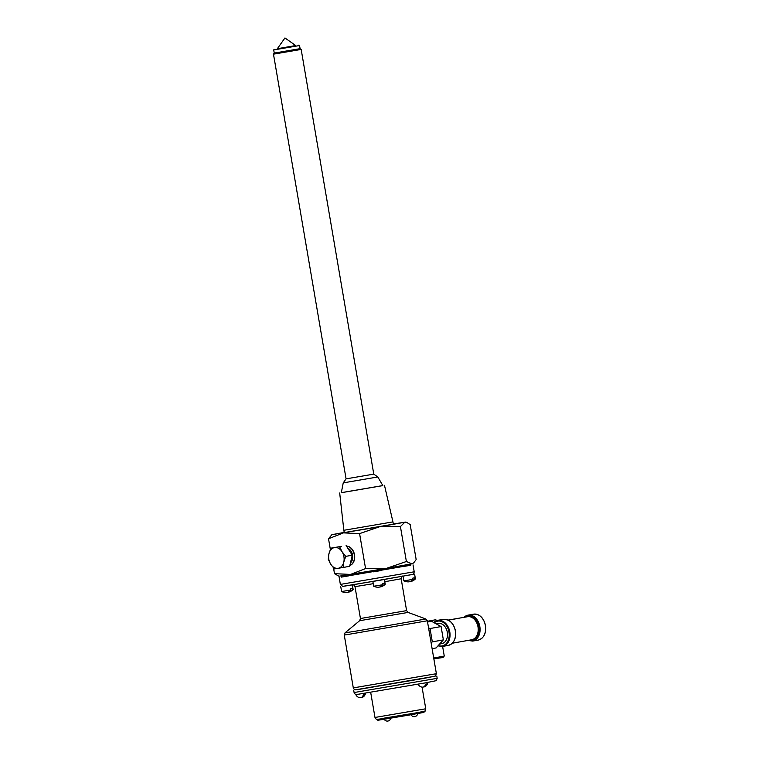 <?xml version="1.0" encoding="UTF-8"?>
<svg xmlns="http://www.w3.org/2000/svg" width="759" height="759" viewBox="0 0 759 759"><rect width="100%" height="100%" fill="white"/><g stroke="black" fill="none" stroke-linecap="round" stroke-linejoin="round"><path stroke-width="1.14" d="M341.322 546.376L336.55 547.182L341.322 546.376M339.586 546.717L330.858 548.159L339.586 546.717L342.015 551.66A10.531 7.656 -100.1 0 0 334.586 547.552A10.531 7.656 79.9 0 0 328.922 553.823L330.858 548.159M343.134 567.476L334.406 568.908L330.696 564.193L328.267 559.25L328.922 553.823A10.531 7.656 -100.1 0 0 328.799 559.174A10.531 7.656 -100.1 0 0 330.696 564.193A10.531 7.656 -100.1 0 0 338.134 568.301A10.531 7.656 -100.1 0 0 343.789 562.039L343.134 567.476L349.662 566.309L352.252 555.218L346.113 545.56M348.836 548.833A8.283 6.025 79.9 0 1 352.546 555.123A8.283 6.025 79.9 0 1 351.18 562.191M346.721 546.224A9.858 7.173 79.9 0 1 354.292 554.829A9.858 7.173 79.9 0 1 350.06 565.37M346.673 546.176A9.858 7.173 79.9 0 1 354.51 554.791A9.858 7.173 79.9 0 1 350.032 565.427M365.563 568.567L350.592 574.421L334.501 573.681L338.969 576.233L386.54 568.33L365.563 568.567L359.586 533.615L379.443 526.793L405.714 522.069L393.314 524.004M344.207 532.401L331.863 534.687L328.524 538.738L343.495 532.875L359.586 533.615M328.524 538.738L330.345 549.383M333.514 567.922L334.501 573.681M331.863 534.687L379.443 526.793L400.42 526.556L404.737 522.287L406.947 522.515L410.183 524.621L416.16 559.563L413.646 562.922L411.833 563.833L413.646 562.922M344.235 532.581L393.342 524.184L392.953 521.888L343.846 530.285L344.235 532.581M341.322 492.657L382.83 485.561M377.792 476.975L373.77 474.128L346.076 478.863L343.229 482.885L341.313 492.714L382.859 485.608L377.821 476.975L343.201 482.885L377.821 476.975M346.076 478.863L273.477 54.164L301.171 49.43L373.77 474.128M274.246 53.083L300.09 48.661L299.558 45.531L273.705 49.942L274.246 53.083L273.477 54.164M277.348 48.699L295.706 45.559M386.54 568.33L411.833 563.833L406.388 561.508L386.54 568.33M403.541 565.351L403.731 566.451L409.794 565.427L410.752 565.246L410.543 564.079M373.343 570.597L373.551 571.821L379.614 570.796L380.572 570.616L380.363 569.392M341.265 575.929L341.465 577.106L348.476 575.901L348.286 574.8M371.502 570.91L371.644 571.736L373.494 571.442M403.703 566.299L380.496 570.189M371.635 571.698L348.447 575.739M341.446 577.02L410.733 565.17M405.676 580.588L403.854 580.872A10.114 10.114 0 0 0 408.38 581.868A10.047 7.315 -100.1 0 0 409.186 581.802A10.047 7.315 -100.1 0 0 413.01 579.335L405.676 580.588M414.528 579.07A10.047 7.315 79.9 0 1 411.615 581.299A10.114 10.114 0 0 0 415.42 578.899L414.528 579.07L414.319 577.846L412.801 578.121L413.01 579.335M412.706 574.392L412.165 574.544M343.523 586.29L342.717 586.365M343.41 591.242L341.588 591.527A10.114 10.114 0 0 0 346.113 592.523A10.047 7.315 -100.1 0 0 346.92 592.456A10.047 7.315 -100.1 0 0 350.743 589.99L343.41 591.242M352.261 589.724A10.047 7.315 79.9 0 1 349.339 591.954A10.114 10.114 0 0 0 353.153 589.553L352.261 589.724L352.053 588.5L351.37 588.623L350.535 588.775L350.743 589.99M375.506 585.957L373.684 586.233A10.114 10.114 0 0 0 378.21 587.238A10.047 7.315 -100.1 0 0 379.007 587.172A10.047 7.315 -100.1 0 0 382.83 584.705L375.506 585.957M384.348 584.43A10.047 7.315 79.9 0 1 381.435 586.669A10.114 10.114 0 0 0 385.24 584.259L384.348 584.43L384.139 583.216L382.621 583.481L382.83 584.705M412.09 574.554L353.969 584.629M431.121 642.901L432.317 641.858L430.04 628.528L428.56 627.93M357.925 689.561L424.575 678.261L435.334 676.06L436.387 673.698L353.296 687.901C355.307 690.861 354.168 689.589 357.347 689.646L357.963 689.551M423.095 678.518L358.001 689.551M423.996 678.356L424.575 678.261L423.996 678.366M383.589 579.62L373.883 581.28M379.282 580.36L412.668 574.402C413.332 574.696 413.845 573.823 414.215 571.793L413.029 564.867M414.215 571.793L340.364 584.411L342.688 586.365L378.21 580.54M411.615 581.299A10.047 7.315 79.9 0 1 410.704 581.527A10.047 7.315 79.9 0 1 410.002 581.603M381.435 586.669A10.047 7.315 79.9 0 1 380.525 586.897A10.047 7.315 79.9 0 1 379.823 586.963M379.225 580.369L378.267 580.531M349.339 591.954A10.047 7.315 79.9 0 1 348.438 592.191A10.047 7.315 79.9 0 1 347.736 592.257M400.42 526.556L406.388 561.508M293.259 46.071L277.301 48.756L284.957 37.95L295.773 45.606L293.259 46.071M343.789 562.039A10.531 7.656 -100.1 0 0 342.015 551.66L345.724 556.375L343.789 562.039M345.724 556.375L352.252 555.218M432.317 641.858L443.37 639.894L436.102 647.939L432.108 648.651M440.267 643.983L442.004 643.585A10.275 7.476 -100.1 0 0 445.125 641.687A10.275 7.476 -100.1 0 0 446.662 629.866A10.275 7.476 -100.1 0 0 438.417 623.367L436.653 623.594M456.131 618.756L448.218 620.16M442.611 646.431L444.262 656.07L433.712 658.044M430.04 628.528L441.093 626.564L443.37 639.894M427.554 622L431.548 621.289L441.093 626.564M355.392 689.836L435.059 676.222M358.722 694.172L357.423 694.362M358.144 694.257L358.115 694.267C354.918 694.229 356.075 695.453 354.092 692.531L437.175 678.328L436.14 680.681L425.344 682.882L358.76 694.172M423.883 683.138L424.784 682.967L423.883 683.138M359.889 693.992L355.867 694.656A5 5 0 0 0 360.032 697.692A4.924 3.577 -100.1 0 0 360.696 697.663A4.924 3.577 -100.1 0 0 363.343 694.732L364.557 694.513A4.924 3.577 79.9 0 1 362.612 697.227A4.924 3.577 79.9 0 1 361.91 697.445A4.924 3.577 79.9 0 1 361.322 697.474M355.867 694.656L357.385 694.371M418.143 684.153A5 5 0 0 0 422.289 687.142A4.924 3.577 -100.1 0 0 422.962 687.113A4.924 3.577 -100.1 0 0 425.609 684.182L426.824 683.963A4.924 3.577 79.9 0 1 424.869 686.686A4.924 3.577 79.9 0 1 424.167 686.904A4.924 3.577 79.9 0 1 423.588 686.933M424.869 686.686A5 5 0 0 0 427.725 682.464L425.344 682.882M423.845 711.487L423.996 712.388L410.088 714.912L377.84 720.282L377.678 719.371M427.725 682.464L421.501 683.565M353.941 584.629L343.571 586.28M402.811 576.138C402.213 575.739 401.663 576.622 401.16 578.775L384.804 581.707M373.248 583.69L354.994 586.66C353.817 584.809 353.011 584.164 352.565 584.724M406.606 610.634L408.095 612.428L359.633 620.71L360.44 618.519L406.606 610.634L401.16 578.775M357.793 630.824L425.846 618.993L427.345 620.796L347.679 634.524L344.254 634.998L345.07 632.807L357.793 630.824M438.655 645.634A12.59 9.155 -100.1 0 0 448.977 632.038A12.59 9.155 -100.1 0 0 434.594 622.579M434.243 622.418A13.169 9.582 79.9 0 1 438.028 620.492A13.169 9.582 79.9 0 1 449.793 631.896A13.169 9.582 79.9 0 1 442.639 646.421L438.351 645.928M443.56 619.505C449.613 619.268 453.588 623.063 455.485 630.881C456.292 638.765 453.863 643.613 448.171 645.435A13.169 9.582 -100.1 0 0 455.324 630.909A13.169 9.582 -100.1 0 0 443.56 619.505L438.028 620.492L434.205 622.399M452.326 643.215L471.633 639.78A11.708 8.52 -100.1 0 0 477.99 626.868A11.708 8.52 -100.1 0 0 467.535 616.725L448.057 620.084M465.239 617.133A12.296 8.947 79.9 0 1 478.806 626.725A12.296 8.947 79.9 0 1 469.347 640.188M468.72 640.292A12.59 9.155 -100.1 0 0 479.014 626.697A12.59 9.155 -100.1 0 0 464.622 617.247M479.83 626.554A13.169 9.582 79.9 0 1 472.677 641.08L478.217 640.093A13.169 9.582 -100.1 0 0 485.362 625.568A13.169 9.582 -100.1 0 0 473.597 614.164L468.066 615.141A13.169 9.582 79.9 0 1 479.83 626.554M463.996 617.352A13.169 9.582 79.9 0 1 468.066 615.141L463.92 617.371M427.421 621.27L435.381 619.809L437.241 620.416M443.749 656.193L443.844 656.744L433.816 658.632M433.854 658.859L442.858 657.531L443.844 656.744M442.374 619.714A13.169 9.032 -99.4 0 1 443.787 619.306L437.905 620.274A13.169 9.032 80.6 0 0 434.101 622.352M370.667 692.246L374.984 717.464L425.761 708.783L422.051 687.113M374.984 717.464C377.052 720.405 375.705 719.266 379.993 719.029L417.602 712.635L383.931 718.185M339.69 492.989L343.846 530.285M274.17 49.297L273.705 49.942M384.481 485.333L392.953 521.888M405.714 522.069L406.947 522.515M340.364 584.411L339.178 577.485M403.067 576.223L403.854 580.872M340.772 586.726L341.588 591.527M372.868 581.46L373.684 586.233M360.44 618.519L354.994 586.66M408.095 612.428L425.846 618.993M359.633 620.71L345.07 632.807M353.296 687.901L344.254 634.998M436.387 673.698L427.345 620.796M414.594 574.089L415.42 578.889M384.424 579.478L385.24 584.259M352.356 584.895L353.153 589.553M298.904 45.066L299.558 45.531M300.09 48.661L301.171 49.43M448.171 645.435L442.639 646.421M468.018 640.425L472.677 641.08M473.597 614.164C479.65 613.927 483.625 617.722 485.523 625.539C486.339 633.423 483.9 638.272 478.217 640.093M448.208 620.056L443.787 619.306M434.044 622.323L437.905 620.274M354.092 692.531L353.694 690.206M358.684 694.181L423.93 683.128M437.175 678.328L436.786 676.003M425.761 708.783C423.351 712.492 429.177 710.111 417.602 712.635M411.046 714.741A3.539 3.539 0 0 0 417.706 713.574M384.215 719.295A3.539 3.539 0 0 0 390.781 718.204M362.612 697.227A5 5 0 0 0 365.458 693.1"/></g></svg>
